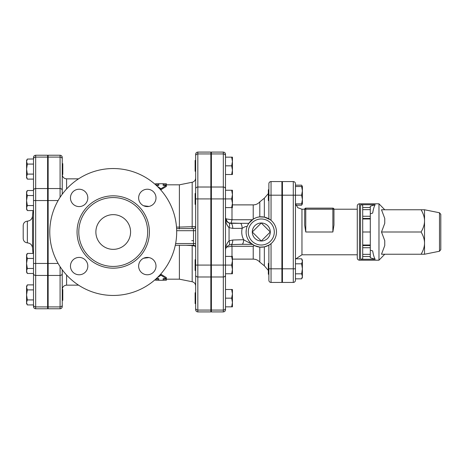 <?xml version="1.0" encoding="UTF-8"?>
<svg xmlns="http://www.w3.org/2000/svg" width="464" height="464" viewBox="0 0 464 464"><rect width="100%" height="100%" fill="white"/><g stroke="black" fill="none" stroke-linecap="round" stroke-linejoin="round"><path stroke-width="0.7" d="M62.791 294.913L62.791 289.49L62.246 289.49L62.246 300.336L62.791 300.336L62.791 294.913M60.076 266.661L60.076 308.763C61.399 308.635 62.118 307.91 62.246 306.594L62.246 269.781M62.246 194.219L62.246 157.406C62.118 156.09 61.399 155.365 60.076 155.237L60.076 197.339M62.246 174.51L62.246 163.664L62.791 163.664L62.791 174.51L62.246 174.51C62.507 177.149 63.951 178.594 66.59 178.849L78.567 178.849M27.335 304.929L26.564 303.589L26.564 302.424L27.335 304.929L33.507 304.929L33.507 299.924L27.335 299.924L26.564 302.424L26.564 294.913L27.335 299.924M27.335 284.89L26.564 287.396L26.564 286.236L27.335 284.89L33.507 284.89L33.507 273.574L33.507 304.929M26.564 287.396L27.335 289.901L26.564 294.913L26.564 287.396M27.335 273.476L26.564 272.13L26.564 270.97L27.335 273.476L33.507 273.476M26.564 263.453L27.335 268.465L26.564 270.97L26.564 255.942L27.335 258.448L26.564 263.453M26.564 255.942L26.564 254.777L27.335 253.437L26.564 255.942M27.335 210.563L26.564 209.223L26.564 208.058L27.335 210.563L33.507 210.563M26.564 200.547L27.335 205.552L26.564 208.058L26.564 193.03L27.335 195.535L26.564 200.547M26.564 193.03L26.564 191.87L27.335 190.524L26.564 193.03M27.335 289.901L33.507 289.901L33.507 299.924M33.507 258.448L27.335 258.448M33.507 253.437L27.335 253.437M27.335 190.524L33.507 190.524L33.507 268.465L27.335 268.465M33.507 195.535L27.335 195.535M33.507 205.552L27.335 205.552M27.335 174.099L26.564 176.604L26.564 169.087L27.335 174.099L33.507 174.099M26.564 161.576L27.335 164.076L26.564 169.087L26.564 160.411L27.335 159.071L26.564 161.576M27.335 179.11L26.564 177.764L26.564 176.604L27.335 179.11L33.507 179.11L33.507 190.426A2.169 1.879 0 0 1 35.676 188.546L35.676 155.237C34.353 155.365 33.634 156.09 33.507 157.406L33.507 190.426M47.606 306.907L35.676 306.907L35.676 308.763L47.606 308.763L47.606 157.093L35.676 157.093A2.169 1.879 0 0 0 33.507 158.972L27.335 159.071M33.507 164.076L27.335 164.076M47.606 275.454L35.676 275.454L35.676 306.907A2.169 1.879 180 0 1 33.507 305.028L33.507 306.594C33.634 307.91 34.353 308.635 35.676 308.763M33.507 263.453L33.507 273.574A2.169 1.879 180 0 0 35.676 275.454L35.676 263.453L33.507 263.453M23.2 232L23.2 238.513C23.432 241.065 24.818 242.51 27.359 242.852L27.359 221.148C24.818 221.49 23.432 222.935 23.2 225.487L23.2 232.406M35.676 155.237L47.606 155.237L47.606 157.093M195.663 154.257L195.663 188.894L195.663 171.257L195.124 171.257L195.124 160.411L195.663 160.411L195.663 155.811A2.169 1.879 0 0 1 197.832 153.932L197.832 152.088C196.516 152.215 195.791 152.94 195.663 154.257M210.847 153.932L210.847 187.015L197.832 187.015A2.169 1.879 0 0 0 195.663 188.894L195.663 309.743C195.791 311.06 196.516 311.785 197.832 311.912L197.832 153.932L210.847 153.932L210.847 152.088L197.832 152.088M186.018 245.288L192.177 245.578L192.177 281.741C194.346 282.332 195.506 283.748 195.663 285.992L195.663 275.106A2.169 1.879 0 0 0 197.832 276.985L210.847 276.985L210.847 187.015M210.847 198.917L195.663 198.917L195.663 178.008C195.506 180.252 194.346 181.668 192.177 182.259L192.177 226.942A2.169 0.423 -90.7 0 1 191.992 228.578M210.847 265.083L195.663 265.083L195.663 270.506L195.124 270.506L195.124 259.66L195.663 259.66M225.492 155.811L225.492 154.257C225.365 152.94 224.64 152.215 223.323 152.088L223.323 311.912C224.64 311.785 225.365 311.06 225.492 309.743L225.492 155.811A2.169 1.879 180 0 0 223.323 153.932L211.393 153.932L211.393 152.088L223.323 152.088M231.658 273.76L232.435 269.422L231.658 265.083L232.435 260.745L231.658 256.406L232.435 256.406L232.435 273.76L225.492 273.76L225.492 289.49L232.435 289.49L232.435 293.828L231.658 289.49M225.492 289.49L225.492 308.189A2.169 1.879 180 0 1 223.323 310.068L211.393 310.068L211.393 153.932M223.323 311.912L211.393 311.912L211.393 310.068M60.076 308.763L48.146 308.763L48.146 155.237L60.076 155.237M440.8 232L440.8 214.351L439.489 212.756L439.489 251.244L440.8 249.649L440.8 232M424.531 220.881L424.531 254.237L421.092 254.237C423.406 250.258 424.554 246.552 424.531 243.119C424.554 239.685 423.406 235.979 421.092 232C423.406 228.021 424.554 224.315 424.531 220.881C424.554 217.448 423.406 213.742 421.092 209.763L424.531 209.763L424.531 220.881M421.092 254.237L381.501 254.237L384.76 245.555L384.76 240.683L381.501 232L384.76 223.317L384.76 218.445L381.501 209.763L421.092 209.763M384.76 254.237L378.972 260.2L378.972 203.8L384.76 209.763M381.501 232L421.092 232M375.161 204.734L370.295 206.236L370.295 207.483L362.703 207.483L362.703 205.111L360.534 204.734L375.161 204.734C374.199 206.196 373.369 208.98 372.667 213.086L370.295 213.817M370.295 250.183L372.667 250.914C373.369 255.02 374.199 257.804 375.161 259.266L360.534 259.266L362.703 258.889L362.703 256.517L370.295 256.517L370.295 232L362.703 232L362.703 256.517M362.703 232L362.703 218.985L370.295 218.985L370.295 216.27L362.703 216.27L362.703 218.985M362.703 216.27L362.703 209.647L370.295 209.647L370.295 207.483M362.703 207.483L362.703 209.647M357.28 232L357.28 258.03C357.408 259.353 358.133 260.072 359.449 260.2L359.449 203.8C358.133 203.928 357.408 204.647 357.28 205.97L357.28 232M370.295 245.56L362.703 245.56M370.295 218.985L370.295 232M375.161 259.266L370.295 257.764L370.295 256.517M370.295 209.647L370.295 216.27M362.703 218.44L370.295 218.44M282.437 274.236L281.897 274.236M268.876 263.39L268.876 245.149L268.876 268.813L268.876 263.39L268.337 263.39L268.337 274.236L268.876 274.236M302.395 187.671L302.395 203.864L301.623 203.864L302.395 199.526L301.623 195.187L302.395 190.849L301.623 186.505L302.395 186.505L302.395 190.849M295.951 205.204L301.623 205.204L302.221 203.864M302.221 186.505L301.623 185.165L295.452 185.165M301.623 258.796L302.395 260.136L302.395 261.302L301.623 258.796L295.452 258.796M301.623 278.835L302.395 276.329L302.395 277.495L301.623 278.835L295.452 278.835L295.452 280.268A2.169 2.169 0 0 1 293.283 282.437L282.437 282.437L282.437 181.563L293.283 181.563A2.169 2.169 0 0 1 295.452 183.732L295.452 195.187L301.623 195.187M302.395 268.813L301.623 263.807L302.395 261.302L302.395 276.329L301.623 273.824L302.395 268.813M295.452 263.807L301.623 263.807M301.623 273.824L295.452 273.824L295.452 195.187L293.283 195.187L293.283 282.437A2.169 2.169 0 0 0 295.452 280.268L295.452 268.813L282.437 268.813M268.876 189.764L268.337 189.764L268.337 200.61L268.876 200.61L268.876 195.187L268.876 218.851L268.876 200.61M295.452 186.505L301.623 186.505M295.452 203.864L301.623 203.864M332.874 208.139L332.874 209.223L333.958 209.223L333.958 225.057L332.874 232L333.958 225.057L333.958 209.223A1.085 1.085 0 0 0 332.874 208.139L305.759 208.139A1.085 1.085 0 0 0 304.674 209.223L304.674 225.057L305.759 232L304.674 225.057M195.663 308.189A2.169 1.879 0 0 0 197.832 310.068L210.847 310.068L210.847 276.985M210.847 310.068L210.847 311.912L197.832 311.912M192.171 245.288A2.169 0.412 92.7 0 1 192.177 245.578L195.251 246.187M179.394 245.288L179.394 279.183L192.177 281.741M143.631 258.239L148.95 257.572M159.709 275.198L160.956 274.282L166.379 277.588L166.379 278.638L160.956 275.256L157.099 277.843M268.876 183.732A2.169 2.169 0 0 1 271.046 181.563A2.169 2.169 0 0 0 268.876 183.732L268.876 195.187L271.046 195.187L271.046 181.563L281.897 181.563L281.897 282.437L271.046 282.437A2.169 2.169 0 0 1 268.876 280.268L268.876 268.813L271.046 268.813L271.046 243.629L268.876 245.149L264.352 246.871L259.799 247.115L254.405 245.537L253.222 246.285L253.222 259.115L232.435 259.115M195.663 292.743L195.124 292.743L195.124 303.589L195.663 303.589M195.663 193.494L195.124 193.494L195.124 204.34L195.663 204.34M232.435 302.505L231.658 298.166L232.435 293.828L232.435 306.843L231.658 306.843L232.435 302.505M231.658 207.594L232.435 203.255L232.435 207.594L225.492 207.594M232.435 194.578L231.658 190.24L232.435 190.24L232.435 203.255L231.658 198.917L232.435 194.578M225.492 306.843L231.658 306.843M225.492 298.166L231.658 298.166M211.393 265.083L231.658 265.083M225.492 256.406L231.658 256.406M225.492 190.24L231.658 190.24M211.393 198.917L231.658 198.917M232.435 174.51L231.658 174.51L232.435 170.172L232.435 174.51M231.658 165.834L232.435 161.495L232.435 170.172L231.658 165.834L225.492 165.834M232.435 161.495L231.658 157.157L232.435 157.157L232.435 161.495M225.492 157.157L231.658 157.157M225.492 174.51L231.658 174.51M226.183 219.066A13.015 13.015 0 0 0 225.637 219.141M225.603 218.991L226.165 218.991M270.292 232L261.284 241.002L252.283 232L261.284 222.998L270.292 232A9.002 9.002 0 0 1 261.284 241.002A9.002 9.002 0 0 1 252.283 232A9.002 9.002 0 0 1 261.284 222.998A9.002 9.002 0 0 1 270.292 232M270.216 219.716L264.352 217.129L259.799 216.885C257.967 216.961 255.774 217.709 253.222 219.136L248.826 223.323L247.747 225.127M226.154 218.909A5.423 4.959 -90 0 0 231.026 223.323L232 219.756L226.154 218.909L225.492 217.9A5.423 5.423 0 0 0 225.73 219.489M226.658 247.074L232 246.285L231.623 244.609M251.065 243.235L254.405 245.537M246.106 232.296L246.256 229.813L246.106 232.296M241.947 244.284A5.423 1.85 -91.8 0 0 241.964 244.284A5.423 1.85 -91.8 0 0 243.652 239.697C245.734 241.048 252.045 244.279 251.227 243.374L252.457 244.354M252.509 244.395L241.964 244.279M259.799 216.885A15.184 15.184 0 0 0 246.117 232.742A15.184 15.184 0 0 0 261.284 247.184A15.184 15.184 0 0 0 276.451 231.258A15.184 15.184 0 0 0 259.799 216.885A15.184 15.184 0 0 0 246.117 232.742A15.184 15.184 0 0 0 261.284 247.184A15.184 15.184 0 0 0 276.451 231.258A15.184 15.184 0 0 0 259.799 216.885L259.799 201.863C258.048 203.829 255.85 204.833 253.222 204.885L253.222 219.136M225.492 250.879L225.527 250.177C225.405 248.304 226.623 246.587 229.181 245.021A5.423 1.467 -111.4 0 0 229.059 240.833C226.676 243.368 225.487 246.715 225.492 250.879L225.492 250.78M225.881 219.919A5.423 5.423 0 0 0 226.09 220.377M226.995 221.647A5.423 5.423 0 0 0 230.915 223.323A5.423 1.862 90 0 1 232.771 228.387L242.144 228.358A5.423 1.862 -90 0 0 240.294 223.323L229.059 222.998A5.423 1.63 110 0 1 229.059 227.673L232.771 228.387M231.026 223.323L248.826 223.323M229.158 245.033A5.423 1.467 -111.4 0 0 229.181 245.027L231.084 244.627A5.423 1.85 -91.8 0 0 231.084 244.627A5.423 1.85 -91.8 0 0 232.771 240.01L229.059 240.833L229.059 227.673C226.676 225.214 225.487 221.954 225.492 217.9L225.916 219.988M246.97 226.937C246.854 225.974 245.241 226.444 242.144 228.358C241.297 232.365 241.802 236.147 243.652 239.697L232.771 240.01M229.059 222.998C226.676 221.867 225.487 220.168 225.492 217.9M166.379 279.183L166.379 280.227L163.125 280.268L163.125 278.638L166.379 278.638M156.258 278.638L158.787 278.638L158.787 280.268L155.533 280.227L155.533 279.293M160.956 274.282L160.956 275.256M156.258 185.362L158.787 185.362L158.787 183.732L155.533 183.773L155.533 184.707M166.379 184.817L166.379 183.773L163.125 183.732L163.125 185.362L166.379 185.362L160.956 188.744L157.099 186.157M166.379 185.362L166.379 186.412L160.956 189.718L160.956 188.744M160.956 189.718L159.709 188.802M195.663 226.594L179.394 227.099L179.179 229.042M163.125 184.817L179.394 184.817L179.394 227.099L176.494 227.099M191.748 240.677L193.494 240.677M148.961 206.428L143.625 205.761M95.874 232A17.354 17.354 0 0 1 121.904 216.972A17.354 17.354 0 0 1 121.904 247.028A17.354 17.354 0 0 1 95.874 232M78.787 232A34.44 34.44 0 0 0 130.448 261.824A34.44 34.44 0 0 0 130.448 202.176A34.44 34.44 0 0 0 78.787 232M49.776 232A63.452 63.452 0 0 1 144.954 177.045A63.452 63.452 0 0 1 144.954 286.955A63.452 63.452 0 0 1 49.776 232M70.458 266.092A8.677 8.677 0 0 0 83.474 273.609A8.677 8.677 0 0 0 83.474 258.576A8.677 8.677 0 0 0 70.458 266.092M138.643 266.092A8.677 8.677 0 0 0 151.658 273.609A8.677 8.677 0 0 0 151.658 258.576A8.677 8.677 0 0 0 138.643 266.092M70.458 197.908A8.677 8.677 0 0 0 83.474 205.424A8.677 8.677 0 0 0 83.474 190.391A8.677 8.677 0 0 0 70.458 197.908M138.643 197.908A8.677 8.677 0 0 0 151.658 205.424A8.677 8.677 0 0 0 151.658 190.391A8.677 8.677 0 0 0 138.643 197.908M33.507 200.547L35.676 200.547L35.676 188.546L47.606 188.546M47.606 263.453L35.676 263.453L35.676 200.547L47.606 200.547M27.359 242.852C30.357 243.217 32.086 244.899 32.544 247.886L32.544 216.114C32.086 219.101 30.357 220.783 27.359 221.148M360.534 204.734L360.534 259.266M370.295 245.015L362.703 245.015M362.703 247.73L370.295 247.73M370.295 254.353L362.703 254.353M282.437 195.187L293.283 195.187L293.283 181.563A2.169 2.169 0 0 1 295.452 183.732M357.28 254.777L301.96 254.777L301.96 209.223L305.759 209.223L305.759 208.139M332.874 209.223L332.874 232L305.759 232L305.759 209.223L332.874 209.223M78.567 285.151L66.59 285.151L66.59 275.024M66.59 188.976L66.59 178.849M225.492 275.106A2.169 1.879 180 0 1 223.323 276.985L211.393 276.985M225.492 188.894A2.169 1.879 180 0 0 223.323 187.015L211.393 187.015M271.046 220.371L271.046 195.187L281.897 195.187M281.897 268.813L271.046 268.813L271.046 282.437A2.169 2.169 0 0 1 268.876 280.268M252.306 219.756L232 219.756L232 207.594M253.222 259.115C255.85 259.167 258.048 260.171 259.799 262.137L259.799 247.115M232 256.406L232 246.285L253.222 246.285M264.352 246.871L264.352 265.814L268.337 270.413M259.799 201.863L264.352 198.186L264.352 217.129M261.284 245.015A13.015 13.015 0 0 1 250.015 225.492A13.015 13.015 0 0 1 272.559 225.492A13.015 13.015 0 0 1 261.284 245.015M48.146 275.454L60.076 275.454A2.169 1.879 0 0 0 62.246 273.574M48.146 306.907L60.076 306.907A2.169 1.879 0 0 0 62.246 305.028M62.246 190.426A2.169 1.879 180 0 0 60.076 188.546L48.146 188.546M62.246 158.972A2.169 1.879 180 0 0 60.076 157.093L48.146 157.093M48.146 263.453L58.122 263.453M195.663 243.965A2.169 0.423 0 0 0 193.494 243.542L193.494 245.288C194.81 245.415 195.535 246.14 195.663 247.457M195.663 230.654L193.494 230.701L193.494 243.542L175.624 243.542M195.663 226.42A2.169 2.163 180 0 1 193.494 228.584L193.494 230.701L176.668 230.701M193.494 228.584L176.587 228.584L193.494 228.578C194.81 228.45 195.535 227.731 195.663 226.409M77.053 232A36.175 36.175 0 0 0 131.318 263.326A36.175 36.175 0 0 0 131.318 200.674A36.175 36.175 0 0 0 77.053 232M48.146 200.547L58.122 200.547M47.606 300.336L48.146 300.336M47.606 289.49L48.146 289.49M47.606 268.876L48.146 268.876M47.606 258.03L48.146 258.03M47.606 205.97L48.146 205.97M47.606 195.124L48.146 195.124M47.606 174.51L48.146 174.51M47.606 163.664L48.146 163.664M33.008 210.563A224.53 224.53 0 0 0 32.544 216.114M32.544 247.886A224.53 224.53 0 0 0 33.008 253.437M211.393 160.411L210.847 160.411M211.393 171.257L210.847 171.257M48.146 183.187L47.606 183.187M48.146 280.813L47.606 280.813M439.489 212.756L424.531 209.763M439.489 251.244L424.531 254.237M359.449 260.2L378.972 260.2M359.449 203.8L378.972 203.8M282.437 263.39L281.897 263.39M302.395 203.864L301.623 205.204M302.395 186.505L301.623 185.165M282.437 189.764L281.897 189.764M282.437 200.61L281.897 200.61M333.958 209.223L357.28 209.223M301.96 209.223L297.784 207.704L295.556 203.864M301.96 254.777L295.951 258.796M155.655 279.183L158.787 279.183M163.125 279.183L179.394 279.183M66.59 285.151C63.951 285.406 62.507 286.851 62.246 289.49M211.393 292.743L210.847 292.743M211.393 303.589L210.847 303.589M211.393 259.66L210.847 259.66M211.393 270.506L210.847 270.506M211.393 193.494L210.847 193.494M211.393 204.34L210.847 204.34M253.222 204.885L232.435 204.885M264.352 198.186L268.337 193.587M241.97 244.284L231.084 244.627M259.799 262.137L264.352 265.814M210.847 280.813L211.393 280.813M210.847 183.187L211.393 183.187M163.125 280.268L158.787 280.268M158.787 183.732L163.125 183.732M179.394 184.817L192.177 182.259M193.494 245.288L175.276 245.288M155.655 184.817L158.787 184.817"/></g></svg>
